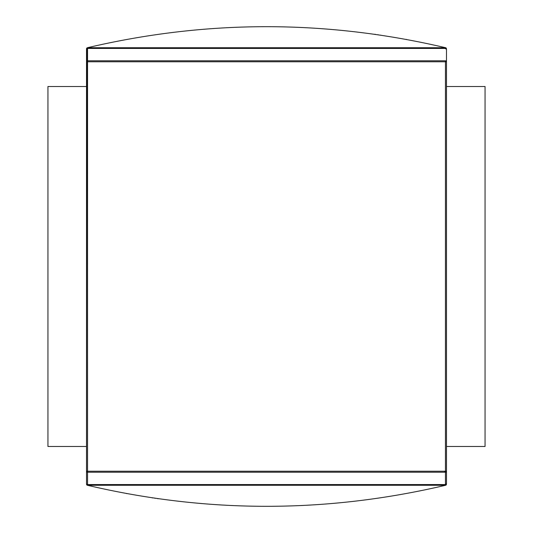 <?xml version="1.0" encoding="UTF-8"?>
<svg xmlns="http://www.w3.org/2000/svg" width="533" height="533" viewBox="0 0 533 533"><rect width="100%" height="100%" fill="white"/><g stroke="black" fill="none" stroke-linecap="round" stroke-linejoin="round"><path stroke-width="0.8" d="M87.539 484.617L87.539 472.205A1.026 0.966 180 0 1 86.513 471.232L87.539 471.232L87.539 61.768L86.513 61.768A1.026 0.966 0 0 1 87.539 60.795L445.461 60.795A1.026 0.966 0 0 1 446.487 61.768L446.487 471.232L446.487 61.768L445.461 61.768L446.487 61.768L446.487 49.409L446.487 61.768A1.026 0.966 180 0 0 445.461 60.795L445.461 484.557L87.539 484.557L445.461 484.617L445.461 472.205L87.539 472.205L87.539 471.232L445.461 471.232L445.461 61.768L87.539 61.768L87.539 48.443L445.461 48.443L87.539 48.383L445.461 48.383L87.539 48.383L87.539 60.795A1.026 0.966 180 0 0 86.513 61.768L86.513 484.244L86.826 484.983L87.539 484.27L86.826 484.983L86.513 484.244L86.513 471.232L86.513 483.591A1.026 1.026 0 0 0 87.539 484.617L87.539 484.557A1.026 0.966 180 0 1 86.513 483.591L86.826 48.017L87.539 48.73L86.826 48.017L86.513 48.756L86.513 61.768L445.461 61.768L445.461 60.795L87.539 60.795L87.539 472.205L445.461 472.205L445.461 471.232L446.481 471.232L444.429 471.232L445.461 472.205L446.487 471.232L446.487 483.591A1.026 0.966 180 0 1 445.461 484.557L446.487 483.591L446.487 471.232L86.513 471.232A1.026 0.966 -0 0 0 87.539 472.205L87.539 484.557A1.026 0.966 180 0 1 86.513 483.591L86.513 471.232L86.513 483.591A1.026 1.026 0 0 0 87.539 484.617L445.461 484.617A1.026 1.026 0 0 0 446.487 483.591A1.026 1.026 0 0 1 445.461 484.617L87.539 484.617L87.539 482.558M86.826 484.983L445.635 485.263L446.174 484.983L445.461 484.27L446.174 484.983L446.487 484.244L445.701 485.243L446.174 484.983M445.828 47.79L446.487 48.756L446.174 48.017L445.461 48.73L446.174 48.017L445.635 47.737L86.826 48.017M445.701 485.243L445.635 485.263C326.209 513.326 206.791 513.326 87.365 485.263L445.635 485.263C326.209 513.326 206.791 513.326 87.365 485.263L87.172 485.21M446.487 446.487L485.057 446.487L485.057 86.513L446.487 86.513L485.057 86.513L485.057 446.487L447.007 446.487M87.299 47.757L87.365 47.737C206.791 19.674 326.209 19.674 445.635 47.737L87.365 47.737C206.791 19.674 326.209 19.674 445.635 47.737L445.701 47.757M47.943 86.513L47.943 446.487L47.943 86.513L86.513 86.513L47.943 86.513M86.513 446.487L47.943 446.487L86.513 446.487M380.829 35.171L380.482 35.118M152.172 497.829L152.811 497.929M446.487 61.768L444.429 61.768M154.797 498.222L155.276 498.288M158.328 498.728L157.362 498.588M378.203 34.778L377.724 34.712M374.672 34.272L375.638 34.412M445.461 472.205A1.026 0.966 -0 0 0 446.487 471.232A1.026 0.966 180 0 1 445.461 472.205M446.487 49.409A1.026 0.966 0 0 0 445.461 48.443L446.487 49.409A1.026 0.966 180 0 0 445.461 48.443L445.461 48.383M87.539 48.443A1.026 0.966 180 0 0 86.513 49.409A1.026 0.966 180 0 1 87.539 48.443M86.513 471.232L86.513 484.244M406.599 39.482L406.053 39.375M126.401 493.518L126.947 493.625M445.461 484.557A1.026 0.966 -0 0 0 446.487 483.591M445.461 471.232L446.487 471.232M87.539 48.383L86.513 49.409"/></g></svg>
